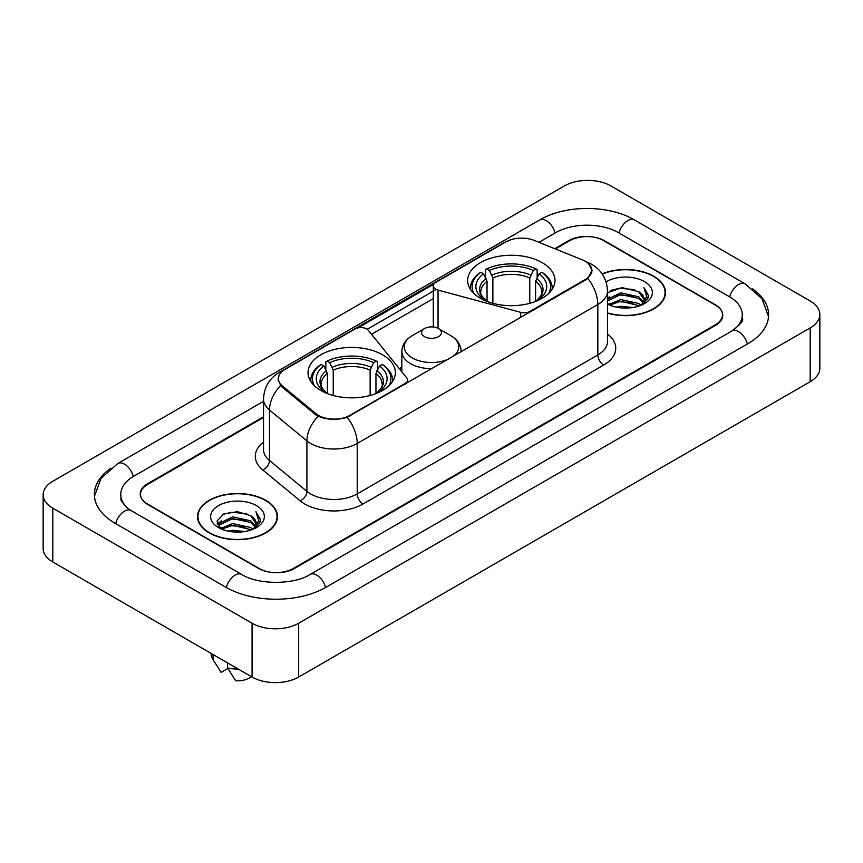<?xml version="1.0" encoding="UTF-8"?>
<svg xmlns="http://www.w3.org/2000/svg" width="863" height="863" viewBox="0 0 863 863"><rect width="100%" height="100%" fill="white"/><g stroke="black" fill="none" stroke-linecap="round" stroke-linejoin="round"><path stroke-width="1.29" d="M530.001 312.05L530.001 311.392A8.242 4.757 180 0 1 520.691 312.341L438.048 290.087A8.242 4.757 180 0 1 435.707 289.137A8.242 4.757 180 0 1 433.291 285.782A8.242 4.757 180 0 1 435.707 282.417L505.869 241.899A22.244 12.848 0 0 1 534.37 240.464L582.342 259.86A22.244 12.848 0 0 1 585.308 261.295A22.244 12.848 0 0 1 591.824 270.378L591.824 272.341M382.557 354.812A43.668 25.21 0 0 0 334.973 349.342A43.668 25.21 0 0 0 308.015 372.633A43.668 25.21 0 0 0 320.799 390.464A43.668 25.21 0 0 0 368.393 395.923A43.668 25.21 0 0 0 395.351 372.633A43.668 25.21 0 0 0 382.557 354.812M542.201 262.643A43.668 25.21 0 0 0 494.607 257.174A43.668 25.21 0 0 0 467.649 280.464A43.668 25.21 0 0 0 480.443 298.296A43.668 25.21 0 0 0 528.027 303.765A43.668 25.21 0 0 0 554.985 280.464A43.668 25.21 0 0 0 542.201 262.643M349.936 415.351L405.243 383.42A8.242 4.757 180 0 0 407.66 380.054A8.242 4.757 180 0 0 406.883 378.048L368.35 330.335A8.242 4.757 180 0 0 355.049 328.976L284.887 369.493A22.244 12.848 0 0 0 278.371 378.577A22.244 12.848 0 0 0 282.384 385.944L315.977 413.636A22.244 12.848 0 0 0 349.936 415.351L349.936 416.009M530.001 311.392L585.308 279.461A22.244 12.848 0 0 0 591.824 270.378M263.528 417.476L147.767 484.305A24.714 14.272 0 0 0 140.529 494.402A24.714 14.272 0 0 0 147.767 504.488L258.469 568.404A24.714 14.272 0 0 0 293.42 568.404L715.233 324.876A24.714 14.272 0 0 0 722.471 314.779A24.714 14.272 0 0 0 715.233 304.693L604.532 240.777A24.714 14.272 0 0 0 569.58 240.777L555.394 248.965M734.025 329.655A44.488 25.685 0 0 0 742.245 314.779A44.488 25.685 0 0 0 729.213 296.613L618.523 232.708A44.488 25.685 0 0 0 555.599 232.708L538.954 242.32M263.528 401.327L133.787 476.236A44.488 25.685 0 0 0 120.755 494.402A44.488 25.685 0 0 0 128.975 509.278M252.061 623.226A32.956 19.029 0 0 0 298.663 623.226L810.195 327.897A32.956 19.029 0 0 0 819.85 314.445A32.956 19.029 0 0 0 810.195 300.993L610.939 185.955A32.956 19.029 0 0 0 564.337 185.955L52.805 481.284A32.956 19.029 0 0 0 43.15 494.736A32.956 19.029 0 0 0 52.805 508.188L252.061 623.226L252.061 677.045A32.956 19.029 0 0 0 298.663 677.045L810.195 381.716A32.956 19.029 0 0 0 819.85 368.264L819.85 314.445M43.15 494.736L43.15 548.555A32.956 19.029 0 0 0 52.805 562.007L252.061 677.045M110.777 468.242A70.863 40.906 0 0 0 94.391 494.402A70.863 40.906 0 0 0 115.146 523.323L225.836 587.239A70.863 40.906 0 0 0 326.052 587.239L747.854 343.711A70.863 40.906 0 0 0 768.609 314.779A70.863 40.906 0 0 0 752.223 288.62M607.487 313.172A39.957 23.074 0 0 0 665.47 292.579A39.957 23.074 0 0 0 653.766 276.268A39.957 23.074 0 0 0 602.137 273.862M265.75 500.292A39.957 23.074 0 0 0 222.201 495.286A39.957 23.074 0 0 0 197.53 516.603A39.957 23.074 0 0 0 209.234 532.913A39.957 23.074 0 0 0 252.783 537.919A39.957 23.074 0 0 0 277.454 516.603A39.957 23.074 0 0 0 265.75 500.292M197.94 518.674A39.957 23.074 0 0 0 197.8 519.289M588.642 263.754L592.115 270.248L587.757 278.393L585.599 279.957L347.142 417.304C338.318 419.968 329.504 419.968 320.691 417.304L315.685 414.779L282.093 387.088L280.604 385.567L278.08 379.148L279.213 375.06M358.145 327.854L433.755 284.197M367.196 329.288L435.707 289.731M263.528 416.807L147.476 483.809A24.714 14.272 0 0 0 140.238 493.895A24.714 14.272 0 0 0 147.476 503.992L259.342 568.566A24.714 14.272 0 0 0 294.294 568.566L715.524 325.373A24.714 14.272 0 0 0 722.763 315.286A24.714 14.272 0 0 0 715.524 305.189L603.658 240.615A24.714 14.272 0 0 0 568.706 240.615L554.715 248.684M277.174 519.289A39.957 23.074 0 0 0 277.045 518.674M665.2 295.275A39.957 23.074 0 0 0 665.06 294.661M616.139 307.12L620.691 306.3L632.795 307.508M621.468 307.918L627.401 308.048M608.566 304.542L620.691 299.569L638.685 303.474L640.961 305.265M609.72 305.124L620.691 301.252L639.591 305.793M607.487 299.385L620.691 292.848L638.685 296.753L643.496 302.115M607.487 301.068L620.691 294.531L638.685 298.436L643.064 302.902M643.755 302.816L643.971 303.603M641.058 305.232A18.63 10.755 0 0 0 644.132 299.31A18.63 10.755 0 0 0 638.685 291.705L644.122 299.709M643.582 303.01L648.415 297.325L648.588 295.664L643.981 287.67L646.678 296.613L641.349 305.103M607.487 312.902A39.547 22.837 0 0 0 665.06 292.579A39.547 22.837 0 0 0 653.474 276.43A39.547 22.837 0 0 0 602.288 274.1M607.487 304.078A26.861 15.512 0 0 0 644.51 303.549A26.861 15.512 0 0 0 644.51 281.608A26.861 15.512 0 0 0 606.063 281.877M638.685 291.705L622.083 287.606L607.487 292.751M643.981 287.67L648.588 295.987M610.907 290.356L619.537 288.253L634.726 289.634M646.581 297.185L647.714 299.159M613.971 296.041L619.537 294.984L634.165 296.203M613.971 302.773L619.537 301.705L634.165 302.924M646.689 296.505L647.908 298.76M607.487 298.005L609.569 296.84M608.232 304.272L609.569 303.571M228.123 531.133L232.665 530.324L244.779 531.532M233.442 531.932L239.375 532.072M220.54 528.566L232.665 523.593L250.658 527.498L252.935 529.289M221.694 529.148L232.665 525.276L251.565 529.806M219.04 527.185L219.504 523.345L232.665 516.861L250.658 520.767L255.47 526.128M218.932 526.7L219.504 525.028L232.665 518.544L250.658 522.449L255.038 526.926M255.739 526.84L255.944 527.627M253.042 529.246A18.63 10.755 0 0 0 256.117 523.323A18.63 10.755 0 0 0 250.658 515.729L256.106 523.733M255.567 527.034L260.399 521.349L260.572 519.688L255.955 511.683L258.652 520.637L253.334 529.127M209.526 532.751A39.547 22.837 0 0 0 252.622 537.692A39.547 22.837 0 0 0 277.045 516.603A39.547 22.837 0 0 0 265.459 500.454A39.547 22.837 0 0 0 222.352 495.502A39.547 22.837 0 0 0 197.94 516.603A39.547 22.837 0 0 0 209.526 532.751M256.484 505.632A26.861 15.512 0 0 0 218.49 505.632A26.861 15.512 0 0 0 218.49 527.573A26.861 15.512 0 0 0 256.484 527.563A26.861 15.512 0 0 0 256.484 505.632M250.658 515.729L237.39 511.651L223.636 514.014L217.001 521.058L220.766 528.739M211.122 653.42L211.122 653.841A26.365 15.221 0 0 0 212.568 658.803A26.365 15.221 0 0 0 213.042 659.548L221.111 672.374L227.908 668.458M213.042 659.548L213.042 654.521M227.616 662.935L227.616 667.951L235.675 680.788A16.483 9.515 0 0 0 251.241 676.581M227.616 667.951A26.365 15.221 0 0 0 238.21 669.052M255.955 511.683L260.572 520.011M222.881 514.38L231.511 512.277L246.699 513.658M258.555 521.198L259.698 523.183M217.336 524.51L219.989 522.547M225.955 520.065L231.511 519.008L246.149 520.216M225.955 526.786L231.511 525.729L246.149 526.948M258.673 520.518L259.892 522.784M217.131 523.873L221.554 520.864M220.216 528.296L221.554 527.584M487.045 301.424L487.045 281.306L483.517 273.841A35.426 20.453 0 0 0 483.517 299.213L482.859 299.59M485.481 277.217L485.481 269.59L486.656 268.922A39.223 22.643 0 0 1 535.988 268.922L533.291 270.475A35.426 20.453 0 0 0 489.353 270.475L492.87 277.94L492.87 303.323M529.763 303.323L529.763 277.94L533.291 270.475M474.089 293.647A39.223 22.643 0 0 1 480.82 272.287L479.655 272.956A40.863 23.592 0 0 0 470.454 287.864A40.863 23.592 0 0 0 470.551 289.504M535.988 268.922L537.153 269.59L537.153 277.217M480.82 272.287L483.517 273.841M489.353 270.475L486.656 268.922M483.517 299.213L486.754 301.316M552.083 289.504A40.863 23.592 0 0 0 552.18 287.864A40.863 23.592 0 0 0 542.978 272.956L541.813 272.287A39.223 22.643 0 0 1 548.544 293.647M539.774 299.59L539.116 299.213A35.426 20.453 0 0 0 539.116 273.841L541.813 272.287M535.88 301.316L539.116 299.213M539.116 273.841L535.589 281.306L535.589 301.424M327.411 393.593L327.411 373.474L323.884 366.009A35.426 20.453 0 0 0 323.884 391.371L323.226 391.759M325.847 369.375L325.847 361.759L327.012 361.079A39.223 22.643 0 0 1 376.344 361.079L373.647 362.643A35.426 20.453 0 0 0 329.709 362.643L333.237 370.108L333.237 395.491M370.13 395.491L370.13 370.108L373.647 362.643M314.456 385.815A39.223 22.643 0 0 1 321.187 364.445L320.022 365.114A40.863 23.592 0 0 0 310.82 380.033A40.863 23.592 0 0 0 310.917 381.673M376.344 361.079L377.519 361.759L377.519 369.375M321.187 364.445L323.884 366.009M329.709 362.643L327.012 361.079M323.884 391.371L327.12 393.485M392.449 381.673A40.863 23.592 0 0 0 392.546 380.033A40.863 23.592 0 0 0 383.345 365.114L382.18 364.445A39.223 22.643 0 0 1 388.911 385.815M380.141 391.759L379.483 391.371A35.426 20.453 0 0 0 379.483 366.009L382.18 364.445M376.246 393.485L379.483 391.371M379.483 366.009L375.955 373.474L375.955 393.593M461.166 351.543L461.166 351.802A29.666 17.12 0 0 0 461.166 351.543C460.939 344.941 457.476 339.644 450.766 335.653L438.49 328.566A9.892 5.707 0 0 0 424.51 328.566A9.892 5.707 0 0 0 424.51 336.646A9.892 5.707 0 0 0 438.49 336.646A9.892 5.707 0 0 0 438.49 328.566L450.766 335.653A27.249 15.728 0 0 1 452.568 356.764M405.243 384.078L405.243 383.42M282.384 385.944L282.384 387.325M315.977 413.636L315.977 415.017M585.308 279.461L585.308 280.119M520.691 317.433L520.691 312.341M438.048 328.328L438.048 290.087M325.556 587.52A13.182 7.616 -120 0 0 310.13 574.478C293.927 584.952 257.961 584.952 241.748 574.478L131.057 510.562L127.163 507.983L121.305 501.058L120.755 498.436M226.333 587.52A13.182 7.616 -60 0 1 235.157 575.125A13.182 7.616 -60 0 1 241.748 574.478M115.642 523.614A13.182 7.616 -60 0 1 124.466 511.22A13.182 7.616 -60 0 1 131.057 510.562M94.466 496.257L101.025 478.329L117.875 463.474A13.182 7.616 60 0 1 133.29 476.527M117.875 463.474L539.688 219.946A13.182 7.616 60 0 1 555.103 232.988M539.688 219.946C565.394 204.65 608.717 204.65 634.434 219.946A13.182 7.616 120 0 0 627.843 220.594A13.182 7.616 120 0 0 619.019 232.988M768.534 316.635L761.975 298.706L745.125 283.851A13.182 7.616 120 0 0 738.534 284.51A13.182 7.616 120 0 0 729.71 296.904M747.358 343.992A13.182 7.616 -120 0 0 731.943 330.95L310.13 574.478M298.663 677.045L298.663 623.226M52.805 562.007L52.805 508.188M810.195 381.716L810.195 327.897M607.487 333.981A41.197 23.786 180 0 1 603.658 365.071L363.043 503.992A8.242 4.757 60 0 1 357.217 493.895L597.832 354.973A32.956 19.029 0 0 0 607.487 341.521L607.487 291.068A32.956 19.029 180 0 1 597.832 304.52A28.835 16.645 -120 0 0 587.757 278.393M363.043 503.992A41.197 23.786 180 0 1 304.779 503.992A41.197 23.786 180 0 1 300.162 500.81L262.74 469.947A41.197 23.786 180 0 1 263.528 442.039M310.604 493.895A32.956 19.029 0 0 0 357.217 493.895L357.217 443.442A32.956 19.029 180 0 1 310.604 443.442A32.956 19.029 180 0 1 306.915 440.896L269.483 410.033A32.956 19.029 180 0 1 263.528 399.127L263.528 449.58A32.956 19.029 0 0 0 269.483 460.497L306.915 491.36A32.956 19.029 0 0 0 310.604 493.895M607.487 291.068C606.926 279.213 601.727 270.324 591.867 264.412L587.703 262.384A28.835 13.506 112 0 0 586.473 262.028M347.142 417.304A28.835 16.645 60 0 1 357.217 443.442L597.832 304.52L597.832 354.973A8.242 4.757 60 0 0 603.658 365.071M282.255 371.317A28.835 16.645 -120 0 0 279.148 372.471C269.288 378.382 264.078 387.271 263.528 399.127M279.148 372.471L503.744 242.794A28.835 16.645 60 0 1 505.923 241.877M280.604 385.567A28.835 19.288 129.5 0 0 269.483 410.033L269.483 460.497A8.242 5.512 -50.5 0 1 262.74 469.947M318.145 416.311A28.835 19.288 129.5 0 0 306.915 440.896L306.915 491.36A8.242 5.512 -50.5 0 1 300.162 500.81M371.522 334.272L433.291 298.609M401.834 367.228L399.321 368.674M487.045 281.306A30.485 17.605 0 0 0 480.831 291.953C480.001 293.506 481.834 296.462 486.333 300.82M529.763 277.94A30.485 17.605 0 0 0 492.87 277.94M486.182 278.425A31.694 18.296 0 0 0 486.182 300.723M530.626 275.07A31.694 18.296 0 0 0 492.007 275.07M536.452 300.723A31.694 18.296 0 0 0 536.452 278.425M536.301 300.82C540.799 296.473 542.633 293.517 541.802 291.953A30.485 17.605 0 0 0 535.589 281.306M327.411 373.474A30.485 17.605 0 0 0 321.198 384.121C320.367 385.675 322.201 388.63 326.699 392.989M370.13 370.108A30.485 17.605 0 0 0 333.237 370.108M326.548 370.594A31.694 18.296 0 0 0 326.548 392.892M370.993 367.228A31.694 18.296 0 0 0 332.374 367.228M376.818 392.892A31.694 18.296 0 0 0 376.818 370.594M376.667 392.989C381.166 388.641 382.999 385.685 382.169 384.121A30.485 17.605 0 0 0 375.955 373.474M401.834 371.802L401.834 351.543C402.061 344.941 405.524 339.644 412.234 335.653A27.249 15.728 0 0 0 412.234 357.908A27.249 15.728 0 0 0 448.782 358.943M401.834 351.543A29.666 17.12 0 0 0 410.529 363.647A29.666 17.12 0 0 0 431.953 368.663M433.291 326.991L433.291 285.782M278.371 378.577L278.371 381.306M407.66 382.687L407.66 380.054M742.245 318.814C744.079 320.151 740.648 324.197 731.943 330.95M634.434 219.946L745.125 283.851M503.744 242.794L511.274 239.612M587.703 262.384L585.912 261.662M665.06 295.88L665.06 292.579M218.868 526.98L218.868 525.858M277.045 519.904L277.045 516.603M215.243 663.28L212.568 658.803M197.94 519.904L197.94 516.603M470.454 289.353L470.454 287.864M552.18 289.353L552.18 287.864M310.82 381.522L310.82 380.033M392.546 381.522L392.546 380.033M424.51 328.566L412.234 335.653"/></g></svg>
